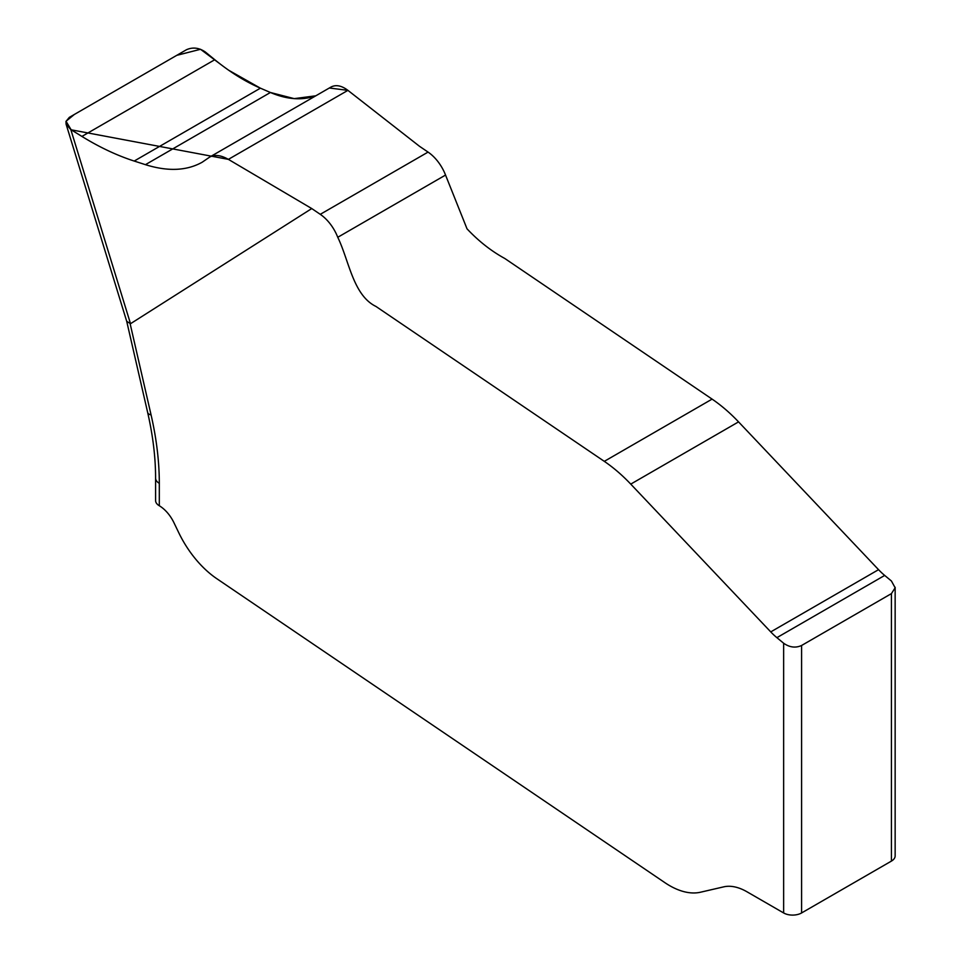 <?xml version="1.0" encoding="UTF-8"?>
<svg xmlns="http://www.w3.org/2000/svg" width="961" height="961" viewBox="0 0 961 961"><rect width="100%" height="100%" fill="white"/><g stroke="black" fill="none" stroke-linecap="round" stroke-linejoin="round"><path stroke-width="1.44" d="M895.147 587.315L895.147 855.903A12.709 7.34 180 0 1 891.424 861.092L801.594 912.95A12.709 7.34 180 0 1 783.635 912.95L746.973 891.784A57.167 33.01 -120 0 0 723.789 886.835L700.521 892.216A76.219 44.002 60 0 1 664.916 882.678L216.742 578.654A76.219 44.002 60 0 1 178.686 532.562L173.953 522.736A26.68 15.4 -120 0 0 159.31 505.75L158.997 505.558A12.709 7.34 180 0 1 155.586 500.561L155.586 478.146A12.709 7.34 180 0 0 159.31 483.335L159.31 505.75M783.635 912.95L783.635 643.233L776.896 637.66A50.813 29.335 60 0 1 770.746 631.894L630.752 484.116A127.044 73.348 -120 0 0 604.301 461.352L375.979 306.463C353.035 295.243 349.107 260.587 337.755 237.295A31.761 18.331 -120 0 0 320.265 214.327L311.748 208.561L130.516 323.713L126.72 321.322M330.896 87.091C335.87 84.46 341.539 85.553 347.918 90.358L419.549 146.324L428.053 152.09A31.761 18.331 60 0 1 445.544 175.058L467.022 228.826C478.698 241.223 491.299 251.109 504.801 258.485L712.089 399.115A127.044 73.348 60 0 1 738.553 421.879L878.546 569.669A50.813 29.335 -120 0 0 884.685 575.423L891.424 581.009L895.147 587.784L891.424 593.622L801.594 645.48L801.594 912.95M228.754 70.285L260.419 88.184C245.115 81.529 229.907 72.051 214.784 59.714L205.294 51.966C199.023 47.69 192.741 46.957 186.446 49.744L69.3 117.374L65.973 121.446L66.105 124.197L70.826 129.603L130.516 323.713M134.204 161.052L260.419 88.172L270.413 92.496C286.991 99.548 302.114 100.653 315.785 95.812L294.198 98.635L270.413 92.496L145.435 164.667L134.204 161.052C117.002 155.502 99.572 147.297 81.913 136.426L70.826 129.603M311.748 208.561L228.382 159.37C220.97 155.165 214.759 154.385 209.738 157.039L202.158 162.241C186.734 170.854 167.827 171.659 145.435 164.667M783.635 643.233C789.618 647.426 795.612 648.182 801.594 645.48M329.539 88.028L347.918 90.358L228.382 159.37L71.162 129.807L66.021 121.266L74.369 114.443L176.752 55.342L200.537 49.287L220.081 63.931M130.143 323.773L151.069 414.888A266.786 154.024 60 0 1 159.31 483.335M891.424 861.092L891.424 593.622M884.685 575.423L776.896 637.66M878.546 569.669L770.746 631.894M738.553 421.879L630.752 484.116M712.089 399.115L604.301 461.352M445.544 175.058L337.755 237.295M428.053 152.09L320.265 214.327M347.918 90.358L228.382 159.37M214.784 59.714L81.913 136.426M151.069 414.888A12.709 4.865 167.1 0 1 147.67 412.545L126.732 321.394M209.81 156.991L330.824 87.139M66.105 124.197L126.756 321.467M147.67 412.545C152.967 435.801 155.61 457.664 155.586 478.146"/></g></svg>
